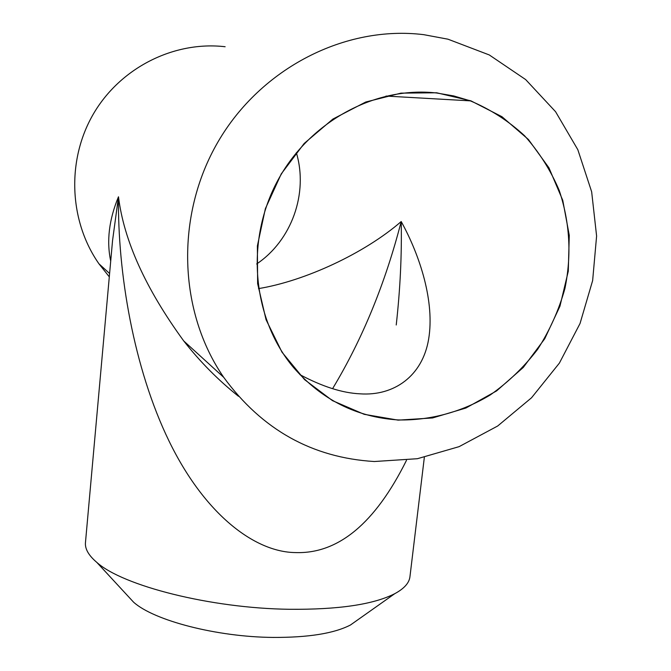 <?xml version="1.0" encoding="UTF-8"?>
<svg xmlns="http://www.w3.org/2000/svg" width="671" height="671" viewBox="0 0 671 671"><rect width="100%" height="100%" fill="white"/><g stroke="black" fill="none" stroke-linecap="round" stroke-linejoin="round"><path stroke-width="1.01" d="M358.239 619.501L350.472 624.995C334.141 633.441 308.341 637.584 273.063 637.425C216.85 636.997 153.969 620.558 133.604 602.197L127.146 595.211M110.715 261.111C106.437 241.023 109.021 219.576 118.482 196.779L112.552 240.595L85.46 542.604C84.873 548.878 88.656 555.471 96.809 562.39C122.86 585.867 210.811 608.303 289.26 609.285C338.352 609.713 373.512 604.521 394.733 593.701C404.143 588.635 409.218 582.965 409.947 576.716L424.34 457.362M398.121 420.138L432.569 417.958L465.909 408.027L496.607 390.908L523.271 367.456L544.718 338.78L559.958 306.194L568.287 271.185L569.268 235.345L562.759 200.335L548.953 167.842L528.404 139.476L501.983 116.72L470.899 100.835L436.653 92.783L400.973 93.135L365.745 102.017L332.875 119.077L304.181 143.46L281.258 173.89L265.372 208.681L257.379 245.938L257.63 283.598L266.035 319.648L282.005 352.2L304.575 379.635L332.481 400.646L364.202 414.317L398.121 420.138M423.787 34.674L447.985 39.195L489.276 54.947L525.653 79.572L555.571 111.705L577.832 149.708L591.654 191.78L596.603 236.033L592.644 280.562L580.038 323.497L559.388 363.103L531.558 397.752L497.672 426.01L459.098 446.651L417.396 458.712L374.301 461.522C312.183 457.739 261.992 429.683 223.737 377.362C178.427 311.839 174.946 215.827 218 141.891C260.977 67.922 345.473 24.986 423.787 34.674M132.984 601.526L127.75 595.865M299.895 374.636C322.374 386.622 342.411 393.013 360 393.827C394.087 396.259 422.587 375.936 428.652 339.056C434.774 302.176 420.415 256.406 401.208 221.539C364.554 253.361 304.86 281.023 258.511 288.605M436.628 92.992C374.25 85.888 307.67 122.6 276.452 182.965C245.125 243.279 252.984 319.404 293.521 367.507C321.686 399.765 356.561 417.236 398.146 419.937C430.346 420.616 462.143 411.91 490.325 394.917C508.316 382.202 524.101 366.987 537.681 349.281C549.742 330.434 558.817 310.203 564.907 288.605C571.751 255.097 569.864 222.386 559.237 190.463C550.623 170.191 539.048 151.94 524.521 135.693C508.501 120.956 490.442 109.339 470.346 100.86L453.764 95.936L436.628 92.992M406.492 460.323C375.198 523.313 338.192 554.061 295.475 552.577C254.401 552.166 204.42 513.877 169.05 441.09C133.663 368.295 117.542 272.619 118.482 196.779C123.867 240.545 145.615 288.597 183.728 340.943L183.753 340.977C200.101 361.82 218.343 380.247 238.49 396.284M225.137 46.735C173.864 40.772 120.151 67.805 93.269 114.171C66.379 160.528 69.138 221.212 98.956 263.812L109.298 276.846M256.674 263.963C291.591 240.528 308.526 193.458 296.356 152.694M357.509 620.021L351.218 624.466M332.959 388.039C362.541 338.83 385.288 283.33 401.208 221.539C401.879 254.72 400.218 289.193 396.234 324.957L396.234 324.982M350.472 624.995L394.733 593.701M223.737 377.362L183.753 340.977M109.599 273.5L98.956 263.812M470.346 100.86L385.976 96.062M133.604 602.197L96.809 562.39"/></g></svg>
